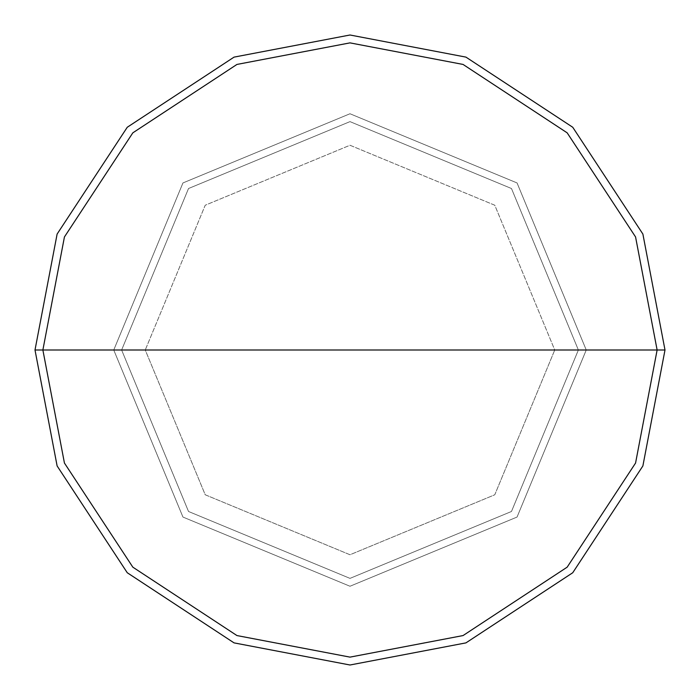 <?xml version="1.0" encoding="UTF-8"?>
<svg xmlns="http://www.w3.org/2000/svg" width="700" height="700" viewBox="0 0 700 700"><rect width="100%" height="100%" fill="white"/><g stroke="black" fill="none" stroke-linecap="round" stroke-linejoin="round"><path stroke-width="0.53" stroke-dasharray="3.5 2.62" d="M113.75 350L182.945 182.945L350 113.75L517.055 182.945L586.25 350L113.75 350L182.945 517.055L350 586.25L517.055 517.055L586.25 350L145.25 350L205.222 494.778L350 554.75L494.778 494.778L554.75 350L494.778 494.778L350 554.75L205.222 494.778L145.25 350L113.75 350L182.945 517.055L350 586.25L517.055 517.055L586.25 350L517.055 517.055L350 586.25L182.945 517.055L113.75 350L586.25 350L517.055 517.055L350 586.25L182.945 517.055L113.75 350L554.75 350L494.778 205.222L350 145.25L205.222 205.222L145.25 350L205.222 205.222L350 145.25L494.778 205.222L554.75 350L586.25 350L517.055 182.945L350 113.75L182.945 182.945L113.75 350L182.945 182.945L350 113.75L517.055 182.945L586.25 350L517.055 182.945L350 113.75L182.945 182.945L113.75 350L182.945 517.055L350 586.25L517.055 517.055L586.25 350L113.75 350L182.945 517.055L350 586.25L517.055 517.055L586.25 350L517.055 517.055L350 586.25L182.945 517.055L113.75 350L121.625 350L188.519 511.481L350 578.375L511.481 511.481L578.375 350L586.25 350L517.055 517.055L350 586.25L182.945 517.055L113.75 350L586.25 350L517.055 182.945L350 113.75L182.945 182.945L113.75 350L182.945 182.945L350 113.75L517.055 182.945L586.25 350L517.055 182.945L350 113.75L182.945 182.945L113.75 350L182.945 182.945L350 113.75L517.055 182.945L586.25 350L578.375 350L511.481 511.481L350 578.375L188.519 511.481L121.625 350L188.519 511.481L350 578.375L511.481 511.481L578.375 350L511.481 511.481L350 578.375L188.519 511.481L121.625 350L35 350L57.12 465.946L127.26 572.74L234.054 642.88L350 665L465.946 642.88L572.74 572.74L642.88 465.946L665 350L578.375 350L511.481 188.519L350 121.625L188.519 188.519L121.625 350L113.75 350M665 350L642.88 465.946L572.74 572.74L465.946 642.88L350 665L234.054 642.88L127.26 572.74L57.12 465.946L35 350L121.625 350L188.519 188.519L350 121.625L511.481 188.519L578.375 350L511.481 188.519L350 121.625L188.519 188.519L121.625 350L188.519 188.519L350 121.625L511.481 188.519L578.375 350L665 350L642.88 234.054L572.74 127.26L465.946 57.12L350 35L234.054 57.12L127.26 127.26L57.12 234.054L35 350L57.12 234.054L127.26 127.26L234.054 57.12L350 35L465.946 57.12L572.74 127.26L642.88 234.054L665 350"/><path stroke-width="1.05" d="M42.875 350L64.435 236.95L132.834 132.834L236.95 64.435L350 42.875L463.05 64.435L567.166 132.834L635.565 236.95L657.125 350L42.875 350L64.435 463.05L132.834 567.166L236.95 635.565L350 657.125L463.05 635.565L567.166 567.166L635.565 463.05L657.125 350L665 350L642.88 465.946L572.74 572.74L465.946 642.88L350 665L234.054 642.88L127.26 572.74L57.12 465.946L35 350L57.12 465.946L127.26 572.74L234.054 642.88L350 665L465.946 642.88L572.74 572.74L642.88 465.946L665 350L642.88 234.054L572.74 127.26L465.946 57.12L350 35L234.054 57.12L127.26 127.26L57.12 234.054L35 350L657.125 350L635.565 463.05L567.166 567.166L463.05 635.565L350 657.125L236.95 635.565L132.834 567.166L64.435 463.05L42.875 350L35 350L57.12 234.054L127.26 127.26L234.054 57.12L350 35L465.946 57.12L572.74 127.26L642.88 234.054L665 350L657.125 350L635.565 236.95L567.166 132.834L463.05 64.435L350 42.875L236.95 64.435L132.834 132.834L64.435 236.95L42.875 350"/></g></svg>
